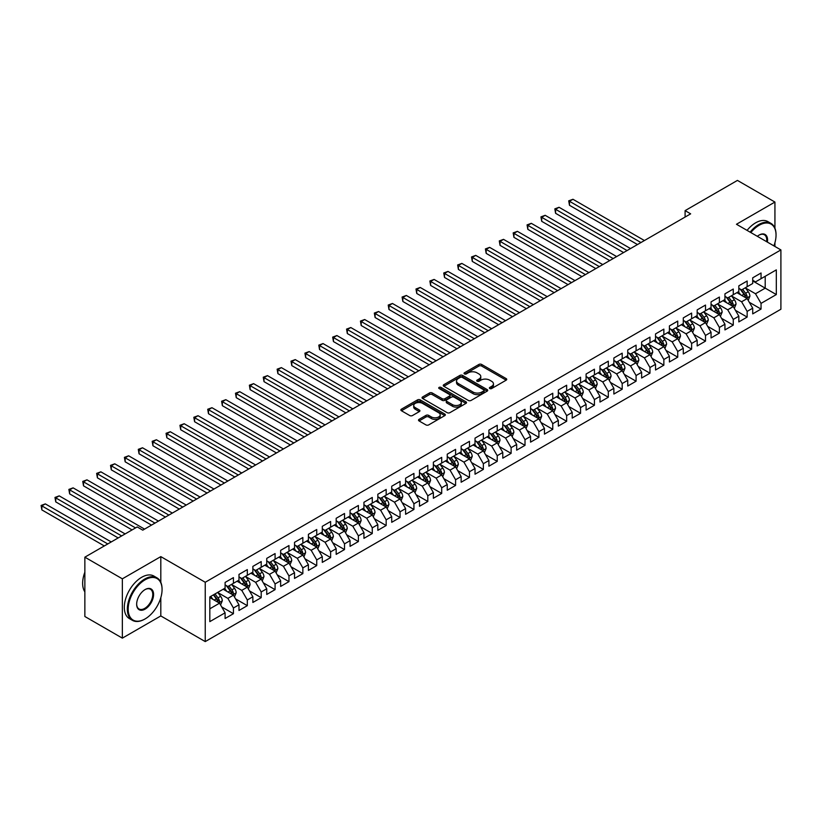 <?xml version="1.0" encoding="UTF-8"?>
<svg xmlns="http://www.w3.org/2000/svg" width="822" height="822" viewBox="0 0 822 822"><rect width="100%" height="100%" fill="white"/><g stroke="black" fill="none" stroke-linecap="round" stroke-linejoin="round"><path stroke-width="1.23" d="M489.778 388.539A1.346 0.781 0 0 0 491.69 388.539L506.167 380.175A1.932 1.11 0 0 0 506.732 379.394A1.932 1.11 0 0 0 506.167 378.603L481.641 364.444A1.932 1.11 0 0 0 478.907 364.444L464.43 372.798A1.346 0.781 0 0 0 464.029 373.352A1.346 0.781 0 0 0 464.43 373.897A1.346 0.781 0 0 0 466.341 373.897L468.211 372.818A6.165 3.565 0 0 1 476.935 372.818L478.979 374A6.165 3.565 0 0 1 480.788 376.517A6.165 3.565 0 0 1 478.979 379.034L477.099 380.113A1.346 0.781 0 0 0 476.709 380.668A1.346 0.781 0 0 0 477.099 381.223A1.346 0.781 0 0 0 479.01 381.223L480.891 380.134A6.165 3.565 0 0 1 489.604 380.134L491.648 381.316A6.165 3.565 0 0 1 493.457 383.833A6.165 3.565 0 0 1 491.648 386.35L489.778 387.439A1.346 0.781 0 0 0 489.388 387.984A1.346 0.781 0 0 0 489.778 388.539L489.778 387.439M419.076 419.364A1.932 1.11 0 0 0 418.511 420.145A1.932 1.11 0 0 0 419.076 420.936L425.96 424.912A1.932 1.11 0 0 0 428.683 424.912L444.774 415.624A1.932 1.11 0 0 0 445.339 414.833A1.932 1.11 0 0 0 444.774 414.052L420.237 399.893A1.932 1.11 0 0 0 417.514 399.893L401.434 409.171A1.932 1.11 0 0 0 400.869 409.962A1.932 1.11 0 0 0 401.434 410.743L409.746 415.542A1.932 1.11 0 0 0 412.469 415.542L419.354 411.575A1.932 1.11 0 0 0 419.919 410.784A1.932 1.11 0 0 0 419.354 410.003L415.233 407.62A5.158 2.98 0 0 1 413.723 405.513A5.158 2.98 0 0 1 416.898 402.759A5.158 2.98 0 0 1 422.518 403.407L438.671 412.736A5.158 2.98 0 0 1 440.181 414.833A5.158 2.98 0 0 1 436.996 417.586A5.158 2.98 0 0 1 431.375 416.939L428.683 415.387A1.932 1.11 0 0 0 425.96 415.387L419.076 419.364L419.076 420.936M160.814 582.336L160.814 556.617L122.355 578.822L84.861 557.172L137.212 526.953L142.761 530.159L690.655 213.843L685.096 210.638L685.096 217.049M160.814 556.617L205.243 582.264L780.9 249.919L780.9 309.236L205.243 641.592L205.243 582.264M774.93 228.187L774.93 202.058L736.471 224.262L780.9 249.919M774.93 202.058L737.437 180.408L685.096 210.638M468.345 400.437A1.932 1.11 0 0 0 471.078 400.437L487.158 391.149A1.932 1.11 0 0 0 487.723 390.368A1.932 1.11 0 0 0 487.158 389.577L462.622 375.418A1.932 1.11 0 0 0 459.899 375.418L443.818 384.706A1.932 1.11 0 0 0 443.253 385.487A1.932 1.11 0 0 0 443.818 386.278L468.345 400.437M439.657 388.827A1.346 0.781 0 0 1 441.024 389.022L441.024 387.419L465.961 401.814A1.932 1.11 0 0 1 466.526 402.605A1.932 1.11 0 0 1 465.961 403.386L449.881 412.675A1.932 1.11 0 0 1 447.158 412.675L422.621 398.506L422.621 396.934A1.932 1.11 0 0 0 422.056 397.725A1.932 1.11 0 0 0 422.621 398.506M422.621 396.934L429.505 392.967A1.932 1.11 0 0 1 432.228 392.967L442.185 398.711A1.932 1.11 0 0 0 444.908 398.711L449.47 396.07A1.932 1.11 0 0 0 450.035 395.29A1.932 1.11 0 0 0 449.47 394.498L439.112 388.518A1.346 0.781 0 0 1 438.722 387.963A1.346 0.781 0 0 1 439.554 387.244A1.346 0.781 0 0 1 441.024 387.419M752.716 280.939L765.21 288.152L765.21 276.284L776.317 269.873L761.049 278.689L761.049 272.996L752.716 277.815L752.716 283.498L747.157 286.714L747.157 281.021L738.834 285.83L738.834 291.522L733.275 294.728L733.275 289.036L724.942 293.844L724.942 299.537L719.394 302.743L719.394 297.05L711.061 301.859L711.061 307.551L705.502 310.757L705.502 305.065L697.179 309.873L697.179 315.566L691.621 318.772L691.621 313.079L683.288 317.888L683.288 323.58L677.739 326.786L677.739 321.094L669.406 325.913L669.406 331.595L663.857 334.811L663.857 329.119L655.524 333.927L655.524 339.62L649.966 342.825L649.966 337.133L641.633 341.942L641.633 347.634L636.084 350.84L636.084 345.148L627.751 349.956L627.751 355.649L622.203 358.854L622.203 353.162L613.87 357.971L613.87 363.663L608.311 366.869L608.311 361.177L599.988 365.985L599.988 371.678L594.429 374.883L594.429 369.191L586.096 374.01L586.096 379.692L580.548 382.898L580.548 377.216L572.215 382.025L572.215 387.717L566.656 390.923L566.656 385.23L558.333 390.039L558.333 395.731L552.774 398.937L552.774 393.245L544.441 398.053L544.441 403.746L538.893 406.952L538.893 401.259L530.56 406.068L530.56 411.76L525.011 414.966L525.011 409.274L516.678 414.083L516.678 419.775L511.12 422.981L511.12 417.288L502.787 422.107L502.787 427.789L497.238 430.995L497.238 425.313L488.905 430.122L488.905 435.814L483.357 439.02L483.357 433.328L475.024 438.136L475.024 443.829L469.465 447.034L469.465 441.342L461.142 446.151L461.142 451.843L455.583 455.049L455.583 449.357L447.25 454.165L447.25 459.858L441.702 463.063L441.702 457.371L433.369 462.18L433.369 467.872L427.81 471.078L427.81 465.386L419.487 470.205L419.487 475.887L413.928 479.092L413.928 473.41L405.595 478.219L405.595 483.911L400.047 487.117L400.047 481.425L391.714 486.234L391.714 491.926L386.165 495.132L386.165 489.439L377.832 494.248L377.832 499.94L372.274 503.146L372.274 497.454L363.941 502.263L363.941 507.955L358.392 511.161L358.392 505.468L350.059 510.277L350.059 515.969L344.51 519.175L344.51 513.483L336.177 518.302L336.177 523.984L330.619 527.19L330.619 521.508L322.296 526.316L322.296 532.009L316.737 535.214L316.737 529.522L308.404 534.331L308.404 540.023L302.856 543.229L302.856 537.537L294.523 542.345L294.523 548.038L288.964 551.243L288.964 545.551L280.641 550.36L280.641 556.052L275.082 559.258L275.082 553.566L266.749 558.374L266.749 564.067L261.201 567.272L261.201 561.58L252.868 566.389L252.868 572.081L247.319 575.287L247.319 569.605L238.986 574.414L238.986 580.106L233.427 583.312L233.427 577.619L225.094 582.428L225.094 588.12L209.826 596.936L209.826 621.627L225.094 612.811L219.546 603.184L209.826 597.573M776.317 269.873L776.317 294.564L761.049 303.38L755.49 293.762L745.42 287.947M749.315 302.301L761.049 309.072L761.049 303.38M761.049 309.072L752.716 313.881L752.716 308.188L747.157 311.394L741.608 301.777L731.539 295.971M735.433 310.315L747.157 317.087L747.157 311.394M747.157 317.087L738.834 321.895L738.834 316.213L733.275 319.419L727.727 309.791L717.657 303.986M721.541 318.33L733.275 325.111L733.275 319.419M733.275 325.111L724.942 329.92L724.942 324.228L719.394 327.433L713.835 317.816L703.776 312M707.66 326.344L719.394 333.126L719.394 327.433M719.394 333.126L711.061 337.934L711.061 332.242L705.502 335.448L699.954 325.831L689.884 320.015M693.778 334.369L705.502 341.14L705.502 335.448M705.502 341.14L697.179 345.949L697.179 340.257L691.621 343.462L686.072 333.845L676.003 328.029M679.886 342.384L691.621 349.155L691.621 343.462M691.621 349.155L683.288 353.963L683.288 348.271L677.739 351.477L672.18 341.86L662.121 336.044M666.005 350.398L677.739 357.169L677.739 351.477M677.739 357.169L669.406 361.978L669.406 356.286L663.857 359.491L658.299 349.874L648.229 344.069M652.123 358.413L663.857 365.184L663.857 359.491M663.857 365.184L655.524 369.992L655.524 364.31L649.966 367.516L644.417 357.889L634.348 352.083M638.232 366.427L649.966 373.209L649.966 367.516M649.966 373.209L641.633 378.017L641.633 372.325L636.084 375.531L630.525 365.913L620.466 360.098M624.35 374.442L636.084 381.223L636.084 375.531M636.084 381.223L627.751 386.032L627.751 380.339L622.203 383.545L616.644 373.928L606.574 368.112M610.469 382.466L622.203 389.238L622.203 383.545M622.203 389.238L613.87 394.046L613.87 388.354L608.311 391.56L602.762 381.942L592.693 376.127M596.577 390.481L608.311 397.252L608.311 391.56M608.311 397.252L599.988 402.061L599.988 396.368L594.429 399.574L588.881 389.957L578.811 384.141M582.695 398.495L594.429 405.267L594.429 399.574M594.429 405.267L586.096 410.075L586.096 404.383L580.548 407.589L574.989 397.971L564.919 392.166M568.814 406.51L580.548 413.281L580.548 407.589M580.548 413.281L572.215 418.09L572.215 412.408L566.656 415.613L561.107 405.986L551.038 400.18M554.932 414.524L566.656 421.306L566.656 415.613M566.656 421.306L558.333 426.115L558.333 420.422L552.774 423.628L547.226 414.011L537.156 408.195M541.04 422.539L552.774 429.32L552.774 423.628M552.774 429.32L544.441 434.129L544.441 428.437L538.893 431.642L533.334 422.025L523.275 416.209M527.159 430.564L538.893 437.335L538.893 431.642M538.893 437.335L530.56 442.144L530.56 436.451L525.011 439.657L519.453 430.04L509.383 424.224M513.277 438.578L525.011 445.349L525.011 439.657M525.011 445.349L516.678 450.158L516.678 444.466L511.12 447.671L505.571 438.054L495.502 432.238M499.386 446.593L511.12 453.364L511.12 447.671M511.12 453.364L502.787 458.173L502.787 452.48L497.238 455.686L491.679 446.069L481.62 440.263M485.504 454.607L497.238 461.378L497.238 455.686M497.238 461.378L488.905 466.187L488.905 460.505L483.357 463.711L477.798 454.083L467.728 448.278M471.623 462.622L483.357 469.403L483.357 463.711M483.357 469.403L475.024 474.212L475.024 468.519L469.465 471.725L463.916 462.108L453.847 456.292M457.731 470.636L469.465 477.418L469.465 471.725M469.465 477.418L461.142 482.226L461.142 476.534L455.583 479.74L450.035 470.122L439.965 464.307M443.849 478.661L455.583 485.432L455.583 479.74M455.583 485.432L447.25 490.241L447.25 484.548L441.702 487.754L436.143 478.137L426.073 472.321M429.968 486.675L441.702 493.447L441.702 487.754M441.702 493.447L433.369 498.255L433.369 492.563L427.81 495.769L422.261 486.151L412.192 480.336M416.086 494.69L427.81 501.461L427.81 495.769M427.81 501.461L419.487 506.27L419.487 500.577L413.928 503.783L408.38 494.166L398.31 488.36M402.194 502.704L413.928 509.476L413.928 503.783M413.928 509.476L405.595 514.284L405.595 508.602L400.047 511.808L394.488 502.18L384.429 496.375M388.313 510.719L400.047 517.5L400.047 511.808M400.047 517.5L391.714 522.309L391.714 516.617L386.165 519.823L380.607 510.205L370.537 504.389M374.431 518.733L386.165 525.515L386.165 519.823M386.165 525.515L377.832 530.324L377.832 524.631L372.274 527.837L366.725 518.22L356.656 512.404M360.539 526.758L372.274 533.529L372.274 527.837M372.274 533.529L363.941 538.338L363.941 532.646L358.392 535.852L352.833 526.234L342.774 520.418M346.658 534.773L358.392 541.544L358.392 535.852M358.392 541.544L350.059 546.353L350.059 540.66L344.51 543.866L338.952 534.249L328.882 528.433M332.776 542.787L344.51 549.558L344.51 543.866M344.51 549.558L336.177 554.367L336.177 548.675L330.619 551.881L325.07 542.263L315.001 536.458M318.885 550.802L330.619 557.573L330.619 551.881M330.619 557.573L322.296 562.382L322.296 556.699L316.737 559.905L311.178 550.278L301.119 544.472M305.003 558.816L316.737 565.598L316.737 559.905M316.737 565.598L308.404 570.406L308.404 564.714L302.856 567.92L297.297 558.302L287.227 552.487M291.122 566.831L302.856 573.612L302.856 567.92M302.856 573.612L294.523 578.421L294.523 572.729L288.964 575.934L283.415 566.317L273.346 560.501M277.24 574.855L288.964 581.627L288.964 575.934M288.964 581.627L280.641 586.435L280.641 580.743L275.082 583.949L269.534 574.331L259.464 568.516M263.348 582.87L275.082 589.641L275.082 583.949M275.082 589.641L266.749 594.45L266.749 588.758L261.201 591.963L255.642 582.346L245.583 576.53M249.467 590.884L261.201 597.656L261.201 591.963M261.201 597.656L252.868 602.464L252.868 596.772L247.319 599.978L241.76 590.36L231.691 584.555M235.585 598.899L247.319 605.67L247.319 599.978M247.319 605.67L238.986 610.479L238.986 604.797L233.427 608.003L227.879 598.375L217.809 592.57M221.693 606.913L233.427 613.695L233.427 608.003M233.427 613.695L225.094 618.504L225.094 612.811M225.094 584.915L227.879 586.518L233.427 583.312M209.826 608.804L219.546 603.184M238.986 576.9L241.76 578.503L247.319 575.287M227.879 598.375L233.427 595.169L223.152 589.24M238.986 604.797L233.427 595.169M252.868 568.875L255.642 570.478L261.201 567.272M241.76 590.36L247.319 587.155L237.044 581.226M252.868 596.772L247.319 587.155M266.749 560.861L269.534 562.464L275.082 559.258M255.642 582.346L261.201 579.14L250.926 573.211M266.749 588.758L261.201 579.14M280.641 552.846L283.415 554.449L288.964 551.243M269.534 574.331L275.082 571.126L264.807 565.187M280.641 580.743L275.082 571.126M294.523 544.832L297.297 546.435L302.856 543.229M283.415 566.317L288.964 563.111L278.689 557.172M294.523 572.729L288.964 563.111M308.404 536.817L311.178 538.42L316.737 535.214M297.297 558.302L302.856 555.086L292.581 549.158M308.404 564.714L302.856 555.086M322.296 528.803L325.07 530.406L330.619 527.19M311.178 550.278L316.737 547.072L306.462 541.143M322.296 556.699L316.737 547.072M336.177 520.778L338.952 522.381L344.51 519.175M325.07 542.263L330.619 539.057L320.344 533.129M336.177 548.675L330.619 539.057M350.059 512.764L352.833 514.367L358.392 511.161M338.952 534.249L344.51 531.043L334.235 525.114M350.059 540.66L344.51 531.043M363.941 504.749L366.725 506.352L372.274 503.146M352.833 526.234L358.392 523.028L348.117 517.089M363.941 532.646L358.392 523.028M377.832 496.735L380.607 498.338L386.165 495.132M366.725 518.22L372.274 515.014L361.999 509.075M377.832 524.631L372.274 515.014M391.714 488.72L394.488 490.323L400.047 487.117M380.607 510.205L386.165 506.989L375.89 501.06M391.714 516.617L386.165 506.989M405.595 480.706L408.38 482.309L413.928 479.092M394.488 502.18L400.047 498.975L389.772 493.046M405.595 508.602L400.047 498.975M419.487 472.681L422.261 474.284L427.81 471.078M408.38 494.166L413.928 490.96L403.653 485.031M419.487 500.577L413.928 490.96M433.369 464.666L436.143 466.269L441.702 463.063M422.261 486.151L427.81 482.946L417.535 477.017M433.369 492.563L427.81 482.946M447.25 456.652L450.035 458.255L455.583 455.049M436.143 478.137L441.702 474.931L431.427 468.992M447.25 484.548L441.702 474.931M461.142 448.637L463.916 450.24L469.465 447.034M450.035 470.122L455.583 466.917L445.308 460.978M461.142 476.534L455.583 466.917M475.024 440.623L477.798 442.226L483.357 439.02M463.916 462.108L469.465 458.902L459.19 452.963M475.024 468.519L469.465 458.902M488.905 432.608L491.679 434.211L497.238 430.995M477.798 454.083L483.357 450.877L473.082 444.949M488.905 460.505L483.357 450.877M502.787 424.584L505.571 426.186L511.12 422.981M491.679 446.069L497.238 442.863L486.963 436.934M502.787 452.48L497.238 442.863M516.678 416.569L519.453 418.172L525.011 414.966M505.571 438.054L511.12 434.848L500.845 428.92M516.678 444.466L511.12 434.848M530.56 408.555L533.334 410.157L538.893 406.952M519.453 430.04L525.011 426.834L514.736 420.905M530.56 436.451L525.011 426.834M544.441 400.54L547.226 402.143L552.774 398.937M533.334 422.025L538.893 418.819L528.618 412.88M544.441 428.437L538.893 418.819M558.333 392.526L561.107 394.128L566.656 390.923M547.226 414.011L552.774 410.805L542.499 404.866M558.333 420.422L552.774 410.805M572.215 384.511L574.989 386.114L580.548 382.898M561.107 405.986L566.656 402.78L556.381 396.851M572.215 412.408L566.656 402.78M586.096 376.486L588.881 378.089L594.429 374.883M574.989 397.971L580.548 394.766L570.273 388.837M586.096 404.383L580.548 394.766M599.988 368.472L602.762 370.075L608.311 366.869M588.881 389.957L594.429 386.751L584.154 380.822M599.988 396.368L594.429 386.751M613.87 360.457L616.644 362.06L622.203 358.854M602.762 381.942L608.311 378.737L598.036 372.808M613.87 388.354L608.311 378.737M627.751 352.443L630.525 354.046L636.084 350.84M616.644 373.928L622.203 370.722L611.928 364.783M627.751 380.339L622.203 370.722M641.633 344.428L644.417 346.031L649.966 342.825M630.525 365.913L636.084 362.708L625.809 356.769M641.633 372.325L636.084 362.708M655.524 336.414L658.299 338.017L663.857 334.811M644.417 357.889L649.966 354.683L639.691 348.754M655.524 364.31L649.966 354.683M669.406 328.389L672.18 329.992L677.739 326.786M658.299 349.874L663.857 346.668L653.582 340.74M669.406 356.286L663.857 346.668M683.288 320.375L686.072 321.977L691.621 318.772M672.18 341.86L677.739 338.654L667.464 332.725M683.288 348.271L677.739 338.654M697.179 312.36L699.954 313.963L705.502 310.757M686.072 333.845L691.621 330.639L681.346 324.711M697.179 340.257L691.621 330.639M711.061 304.346L713.835 305.948L719.394 302.743M699.954 325.831L705.502 322.625L695.227 316.686M711.061 332.242L705.502 322.625M724.942 296.331L727.727 297.934L733.275 294.728M713.835 317.816L719.394 314.61L709.119 308.671M724.942 324.228L719.394 314.61M738.834 288.317L741.608 289.919L747.157 286.714M727.727 309.791L733.275 306.585L723 300.657M738.834 316.213L733.275 306.585M752.716 280.292L755.49 281.895L761.049 278.689M741.608 301.777L747.157 298.571L736.882 292.642M752.716 308.188L747.157 298.571M84.861 557.172L84.861 616.5L122.355 638.139L160.814 615.935L205.243 641.592M122.355 578.822L122.355 638.139M774.93 246.466L774.93 242.696M755.49 293.762L765.21 288.152L776.317 294.564M160.814 615.935L160.814 597.656M490.313 388.724L491.648 387.953A6.165 3.565 0 0 0 493.457 385.436L493.457 383.833M480.788 376.517L480.788 378.12A6.165 3.565 0 0 1 478.979 380.637L477.644 381.408M506.167 378.603L506.167 380.175L481.641 366.047A1.932 1.11 0 0 0 478.907 366.047L464.964 374.092M487.158 389.577L487.158 391.149L462.622 377.021A1.932 1.11 0 0 0 459.899 377.021L443.839 386.289L443.818 384.706M483.747 390.923A1.346 0.781 0 0 0 484.148 390.368A1.346 0.781 0 0 0 483.747 389.813L462.211 377.38A1.346 0.781 0 0 0 460.31 377.38L458.327 378.521A6.165 3.565 0 0 0 456.529 381.038A6.165 3.565 0 0 0 458.327 383.555L473.051 392.063A6.165 3.565 0 0 0 481.774 392.063L483.747 390.923L483.747 392.526A1.346 0.781 0 0 0 484.148 391.971L484.148 390.368M456.529 381.038L456.529 382.641A6.165 3.565 0 0 0 458.327 385.169L458.327 383.555M483.747 392.526L481.774 393.666A6.165 3.565 0 0 1 473.051 393.666L458.327 385.169M422.652 398.526L429.505 394.57L429.505 392.967M450.035 395.29L450.035 396.892A1.932 1.11 0 0 1 449.47 397.673L444.908 400.314A1.932 1.11 0 0 1 442.185 400.314L432.228 394.57A1.932 1.11 0 0 0 429.505 394.57M441.024 389.022L465.94 403.407M452.501 404.671A5.158 2.98 0 0 0 458.121 405.318A5.158 2.98 0 0 0 461.306 402.564A5.158 2.98 0 0 0 459.796 400.458L454.104 397.17A1.932 1.11 0 0 0 451.381 397.17L446.819 399.811A1.932 1.11 0 0 0 446.254 400.591A1.932 1.11 0 0 0 446.819 401.383L452.501 404.671L452.501 406.274A5.158 2.98 0 0 0 458.121 406.921A5.158 2.98 0 0 0 461.306 404.167L461.306 402.564M446.254 400.591L446.254 402.194A1.932 1.11 0 0 0 446.819 402.986L446.819 401.383M452.501 406.274L446.819 402.986M440.181 414.833L440.181 416.446A5.158 2.98 0 0 1 436.996 419.189A5.158 2.98 0 0 1 431.375 418.542L428.683 416.99A1.932 1.11 0 0 0 425.96 416.99L419.107 420.946M413.723 405.513L413.723 407.116A5.158 2.98 0 0 0 415.233 409.222L415.233 407.62M419.323 411.586L415.233 409.222M444.774 414.052L444.774 415.624L420.237 401.496A1.932 1.11 0 0 0 417.514 401.496L401.455 410.764L401.434 409.171M748.184 300.349L749.911 296.156A5.199 3 -120 0 0 748.246 291.718L745.297 287.782M740.601 294.779L738.362 291.789M644.417 240.538L572.955 199.273L569.482 201.277L569.482 205.284L637.471 244.545M740.057 289.025L743.941 294.204A5.199 3 60 0 1 745.431 297.338C746.212 298.386 746.766 298.057 747.095 296.372A5.199 3 -120 0 0 745.605 293.248L742.656 289.303M740.982 289.55L744.619 294.42A2.651 1.531 60 0 1 745.102 295.221L747.095 296.372M569.482 205.284L568.711 200.835L640.944 242.541M568.711 200.835L572.955 199.273M734.303 308.373L736.029 304.171A5.199 3 -120 0 0 734.365 299.732L731.416 295.797M726.71 302.804L724.47 299.804M630.525 248.552L559.063 207.288L555.59 209.291L555.59 213.309L623.59 252.56M726.175 297.04L730.059 302.219A5.199 3 60 0 1 731.549 305.352C732.33 306.401 732.885 306.082 733.214 304.387A5.199 3 -120 0 0 731.724 301.263L728.775 297.328M727.09 297.564L730.737 302.434A2.651 1.531 60 0 1 731.22 303.236L733.214 304.387M555.59 213.309L554.829 208.86L627.063 250.556M554.829 208.86L559.063 207.288M720.421 316.388L722.137 312.185A5.199 3 -120 0 0 720.483 307.757L717.534 303.811M712.828 310.819L710.588 307.829M616.644 256.567L545.181 215.313L541.708 217.316L541.708 221.324L609.698 260.574M712.294 305.054L716.178 310.233A5.199 3 60 0 1 717.668 313.367C718.449 314.415 719.003 314.096 719.332 312.401A5.199 3 -120 0 0 717.842 309.278L714.893 305.342M713.208 305.589L716.856 310.449A2.651 1.531 60 0 1 717.329 311.25L719.332 312.401M541.708 221.324L540.948 216.874L613.171 258.57M540.948 216.874L545.181 215.313M773.892 245.87A23.951 13.83 120 0 0 776.04 235.082A23.951 13.83 120 0 0 759.096 225.3A23.951 13.83 120 0 0 750.835 232.554M750.116 232.143A24.547 14.169 -60 0 1 758.685 224.581A24.547 14.169 -60 0 1 770.954 223.368A24.547 14.169 -60 0 1 776.04 234.599A24.547 14.169 -60 0 1 776.04 234.845M757.339 236.315A11.981 6.915 -60 0 1 759.096 235.082L759.096 235.082A11.981 6.915 -60 0 1 767.388 242.11M766.618 241.668A11.385 6.576 120 0 0 764.378 234.763A11.385 6.576 120 0 0 758.891 235.205M747.064 230.376A24.547 14.169 -60 0 1 755.634 222.824A24.547 14.169 -60 0 1 767.902 221.601L770.954 223.368M144.703 619.141L145.124 618.904A23.951 13.83 120 0 0 162.068 589.559A23.951 13.83 120 0 0 145.124 579.777A23.951 13.83 120 0 0 128.181 609.123A23.951 13.83 120 0 0 145.124 618.904L144.703 619.141A24.547 14.169 -60 0 1 132.434 620.353A24.547 14.169 -60 0 1 128.674 600.687A24.547 14.169 -60 0 1 144.703 579.058A24.547 14.169 -60 0 1 156.981 577.845A24.547 14.169 -60 0 1 162.068 589.076A24.547 14.169 -60 0 1 162.057 589.323M145.124 589.559L145.124 589.559A11.981 6.915 -60 0 1 153.591 594.45A11.981 6.915 -60 0 1 145.124 609.123A11.981 6.915 -60 0 1 136.657 604.232A11.981 6.915 -60 0 1 145.124 589.559L145.124 589.559M136.657 603.985A11.385 6.576 120 0 0 139.01 608.968A11.385 6.576 120 0 0 144.703 608.403A11.385 6.576 120 0 0 152.152 598.365A11.385 6.576 120 0 0 150.405 589.24A11.385 6.576 120 0 0 144.908 589.682M84.861 591.84A24.547 14.169 -60 0 1 84.861 572.215M132.434 620.353L129.383 618.596A24.547 14.169 -60 0 1 125.622 598.93A24.547 14.169 -60 0 1 141.651 577.301A24.547 14.169 -60 0 1 153.93 576.078L156.981 577.845M706.53 324.402L708.256 320.2A5.199 3 -120 0 0 706.591 315.771L703.642 311.836M698.947 318.833L696.707 315.843M602.762 264.581L531.3 223.327L527.827 225.331L527.827 229.338L595.816 268.589M698.412 313.069L702.286 318.258A5.199 3 60 0 1 703.776 321.381C704.557 322.43 705.122 322.111 705.451 320.426A5.199 3 -120 0 0 703.961 317.292L701.012 313.357M699.327 313.603L702.964 318.463A2.651 1.531 60 0 1 703.447 319.265L705.451 320.426M527.827 229.338L527.066 224.889L599.289 266.585M527.066 224.889L531.3 223.327M692.648 332.417L694.374 328.214A5.199 3 -120 0 0 692.71 323.786L689.761 319.85M685.065 326.848L682.815 323.858M588.871 272.596L517.408 231.342L513.945 233.345L513.945 237.353L581.935 276.613M684.521 321.083L688.404 326.272A5.199 3 60 0 1 689.894 329.396C690.675 330.444 691.23 330.125 691.559 328.44A5.199 3 -120 0 0 690.069 325.307L687.12 321.371M685.435 321.618L689.083 326.478A2.651 1.531 60 0 1 689.566 327.29L691.559 328.44M513.945 237.353L513.175 232.903L585.408 274.599M513.175 232.903L517.408 231.342M678.767 340.431L680.482 336.229A5.199 3 -120 0 0 678.828 331.8L675.879 327.865M671.173 334.862L668.933 331.872M574.989 280.621L503.526 239.356L500.053 241.36L500.053 245.367L568.053 284.628M670.639 329.108L674.523 334.287A5.199 3 60 0 1 676.013 337.421C676.794 338.459 677.349 338.14 677.677 336.455A5.199 3 -120 0 0 676.187 333.321L673.239 329.386M671.553 329.632L675.201 334.492A2.651 1.531 60 0 1 675.674 335.304L677.677 336.455M500.053 245.367L499.293 240.918L571.516 282.624M499.293 240.918L503.526 239.356M664.885 348.446L666.601 344.254A5.199 3 -120 0 0 664.936 339.815L661.987 335.879M657.292 342.877L655.052 339.887M561.107 288.635L489.645 247.371L486.172 249.374L486.172 253.382L554.162 292.642M656.757 337.123L660.641 342.301A5.199 3 60 0 1 662.121 345.435C662.912 346.483 663.467 346.154 663.796 344.469A5.199 3 -120 0 0 662.306 341.346L659.357 337.4M657.672 337.647L661.309 342.517A2.651 1.531 60 0 1 661.792 343.319L663.796 344.469M486.172 253.382L485.412 248.932L557.635 290.639M485.412 248.932L489.645 247.371M650.993 356.471L652.719 352.268A5.199 3 -120 0 0 651.055 347.829L648.106 343.894M643.41 350.902L641.16 347.901M547.226 296.65L475.753 255.385L472.29 257.389L472.29 261.406L540.28 300.657M642.866 345.137L646.75 350.316A5.199 3 60 0 1 648.239 353.45C649.02 354.498 649.575 354.179 649.904 352.484A5.199 3 -120 0 0 648.414 349.36L645.465 345.425M643.78 345.661L647.428 350.532A2.651 1.531 60 0 1 647.911 351.333L649.904 352.484M472.29 261.406L471.52 256.957L543.753 298.653M471.52 256.957L475.753 255.385M637.112 364.485L638.828 360.283A5.199 3 -120 0 0 637.173 355.854L634.224 351.908M629.518 358.916L627.278 355.926M533.334 304.664L461.872 263.41L458.399 265.414L458.399 269.421L526.399 308.671M628.984 353.152L632.868 358.33A5.199 3 60 0 1 634.358 361.464C635.139 362.512 635.694 362.194 636.023 360.498A5.199 3 -120 0 0 634.533 357.375L631.584 353.439M629.899 353.686L633.546 358.546A2.651 1.531 60 0 1 634.029 359.348L636.023 360.498M458.399 269.421L457.638 264.972L529.861 306.668M457.638 264.972L461.872 263.41M623.23 372.5L624.946 368.297A5.199 3 -120 0 0 623.292 363.869L620.333 359.933M615.637 366.931L613.397 363.941M519.453 312.679L447.99 271.424L444.517 273.428L444.517 277.435L512.507 316.686M615.103 361.166L618.987 366.355A5.199 3 60 0 1 620.476 369.479C621.257 370.527 621.812 370.208 622.141 368.523A5.199 3 -120 0 0 620.651 365.389L617.702 361.454M616.017 361.701L619.654 366.561A2.651 1.531 60 0 1 620.137 367.362L622.141 368.523M444.517 277.435L443.757 272.986L515.98 314.682M443.757 272.986L447.99 271.424M609.338 380.514L611.065 376.312A5.199 3 -120 0 0 609.4 371.883L606.451 367.948M601.755 374.945L599.515 371.955M505.571 320.693L434.108 279.439L430.636 281.443L430.636 285.45L498.625 324.711M601.211 369.181L605.095 374.37A5.199 3 60 0 1 606.585 377.493C607.366 378.541 607.92 378.223 608.249 376.538A5.199 3 -120 0 0 606.759 373.404L603.81 369.468M602.136 369.715L605.773 374.575A2.651 1.531 60 0 1 606.256 375.387L608.249 376.538M430.636 285.45L429.865 281.001L502.098 322.697M429.865 281.001L434.108 279.439M595.457 388.529L597.183 384.326A5.199 3 -120 0 0 595.518 379.898L592.57 375.962M587.864 382.96L585.624 379.97M491.679 328.718L420.217 287.453L416.744 289.457L416.744 293.464L484.744 332.725M587.329 377.206L591.213 382.384A5.199 3 60 0 1 592.703 385.518C593.484 386.556 594.039 386.237 594.368 384.552A5.199 3 -120 0 0 592.878 381.418L589.929 377.483M588.244 377.73L591.891 382.59A2.651 1.531 60 0 1 592.374 383.401L594.368 384.552M416.744 293.464L415.983 289.015L488.217 330.721M415.983 289.015L420.217 287.453M581.575 396.543L583.291 392.351A5.199 3 -120 0 0 581.637 387.912L578.688 383.977M573.982 390.974L571.742 387.984M477.798 336.732L406.335 295.468L402.862 297.472L402.862 301.479L470.852 340.74M573.448 385.22L577.332 390.399A5.199 3 60 0 1 578.822 393.533C579.602 394.581 580.157 394.252 580.486 392.567A5.199 3 -120 0 0 578.996 389.443L576.047 385.497M574.362 385.744L578.01 390.614A2.651 1.531 60 0 1 578.483 391.416L580.486 392.567M402.862 301.479L402.102 297.03L474.325 338.736M402.102 297.03L406.335 295.468M567.683 404.568L569.41 400.365A5.199 3 -120 0 0 567.745 395.927L564.796 391.991M560.101 398.999L557.861 395.999M463.916 344.747L392.454 303.482L388.981 305.486L388.981 309.504L456.97 348.754M559.566 393.235L563.44 398.413A5.199 3 60 0 1 564.93 401.547C565.711 402.595 566.276 402.277 566.605 400.581A5.199 3 -120 0 0 565.115 397.458L562.166 393.522M560.481 393.759L564.118 398.629A2.651 1.531 60 0 1 564.601 399.43L566.605 400.581M388.981 309.504L388.22 305.054L460.443 346.75M388.22 305.054L392.454 303.482M553.802 412.582L555.528 408.38A5.199 3 -120 0 0 553.864 403.951L550.915 400.006M546.219 407.013L543.969 404.023M450.024 352.761L378.562 311.507L375.099 313.511L375.099 317.518L443.089 356.769M545.674 401.249L549.558 406.428A5.199 3 60 0 1 551.048 409.562C551.829 410.61 552.384 410.291 552.713 408.596A5.199 3 -120 0 0 551.223 405.472L548.274 401.537M546.589 401.783L550.237 406.643A2.651 1.531 60 0 1 550.719 407.445L552.713 408.596M375.099 317.518L374.329 313.069L446.562 354.765M374.329 313.069L378.562 311.507M539.92 420.597L541.636 416.394A5.199 3 -120 0 0 539.982 411.966L537.033 408.031M532.327 415.028L530.087 412.038M436.143 360.776L364.68 319.522L361.207 321.525L361.207 325.533L429.197 364.783M531.793 409.264L535.677 414.452A5.199 3 60 0 1 537.167 417.576C537.948 418.624 538.502 418.306 538.831 416.62A5.199 3 -120 0 0 537.341 413.487L534.392 409.551M532.707 409.798L536.355 414.658A2.651 1.531 60 0 1 536.828 415.459L538.831 416.62M361.207 325.533L360.447 321.083L432.67 362.779M360.447 321.083L364.68 319.522M526.039 428.611L527.755 424.409A5.199 3 -120 0 0 526.09 419.98L523.141 416.045M518.446 423.042L516.206 420.052M422.261 368.79L350.799 327.536L347.326 329.54L347.326 333.547L415.316 372.798M517.911 417.278L521.795 422.467A5.199 3 60 0 1 523.275 425.591C524.066 426.639 524.621 426.32 524.95 424.635A5.199 3 -120 0 0 523.46 421.501L520.511 417.566M518.826 417.812L522.463 422.672A2.651 1.531 60 0 1 522.946 423.484L524.95 424.635M347.326 333.547L346.565 329.098L418.788 370.794M346.565 329.098L350.799 327.536M512.147 436.626L513.873 432.423A5.199 3 -120 0 0 512.209 427.995L509.26 424.06M504.564 431.057L502.314 428.067M408.38 376.815L336.907 335.551L333.444 337.554L333.444 341.562L401.434 380.822M504.02 425.303L507.904 430.481A5.199 3 60 0 1 509.393 433.615C510.174 434.653 510.729 434.335 511.058 432.649A5.199 3 -120 0 0 509.568 429.516L506.619 425.58M504.934 425.827L508.582 430.687A2.651 1.531 60 0 1 509.065 431.499L511.058 432.649M333.444 341.562L332.674 337.112L404.907 378.819M332.674 337.112L336.907 335.551M498.266 444.64L499.982 440.448A5.199 3 -120 0 0 498.327 436.009L495.378 432.074M490.672 439.071L488.432 436.081M394.488 384.83L323.025 343.565L319.553 345.569L319.553 349.576L387.552 388.837M490.138 433.317L494.022 438.496A5.199 3 60 0 1 495.512 441.63C496.293 442.678 496.848 442.349 497.176 440.664A5.199 3 -120 0 0 495.687 437.54L492.738 433.595M491.053 433.841L494.7 438.712A2.651 1.531 60 0 1 495.183 439.513L497.176 440.664M319.553 349.576L318.792 345.127L391.015 386.833M318.792 345.127L323.025 343.565M484.384 452.665L486.1 448.463A5.199 3 -120 0 0 484.446 444.024L481.487 440.089M476.791 447.096L474.551 444.096M380.607 392.844L309.144 351.58L305.671 353.583L305.671 357.601L373.661 396.851M476.257 441.332L480.14 446.51A5.199 3 60 0 1 481.63 449.644C482.411 450.692 482.966 450.374 483.295 448.678A5.199 3 -120 0 0 481.805 445.555L478.856 441.609M477.171 441.856L480.808 446.726A2.651 1.531 60 0 1 481.291 447.528L483.295 448.678M305.671 357.601L304.911 353.152L377.134 394.848M304.911 353.152L309.144 351.58M470.492 460.68L472.218 456.477A5.199 3 -120 0 0 470.554 452.049L467.605 448.103M462.909 455.111L460.669 452.121M366.725 400.859L295.262 359.604L291.789 361.608L291.789 365.615L359.779 404.866M462.365 449.346L466.249 454.525A5.199 3 60 0 1 467.739 457.659C468.519 458.707 469.074 458.388 469.403 456.693A5.199 3 -120 0 0 467.913 453.569L464.964 449.634M463.289 449.881L466.927 454.741A2.651 1.531 60 0 1 467.41 455.542L469.403 456.693M291.789 365.615L291.019 361.166L363.252 402.862M291.019 361.166L295.262 359.604M456.611 468.694L458.337 464.492A5.199 3 -120 0 0 456.672 460.063L453.723 456.128M449.018 463.125L446.778 460.135M352.833 408.873L281.371 367.619L277.898 369.623L277.898 373.63L345.898 412.88M448.483 457.361L452.367 462.55A5.199 3 60 0 1 453.857 465.673C454.638 466.721 455.193 466.403 455.522 464.718A5.199 3 -120 0 0 454.032 461.584L451.083 457.649M449.398 457.895L453.045 462.755A2.651 1.531 60 0 1 453.528 463.557L455.522 464.718M277.898 373.63L277.137 369.181L349.371 410.877M277.137 369.181L281.371 367.619M442.729 476.709L444.445 472.506A5.199 3 -120 0 0 442.791 468.078L439.842 464.142M435.136 471.14L432.896 468.15M338.952 416.888L267.489 375.633L264.016 377.637L264.016 381.644L332.006 420.895M434.602 465.375L438.486 470.564A5.199 3 60 0 1 439.976 473.688C440.756 474.736 441.311 474.417 441.64 472.732A5.199 3 -120 0 0 440.15 469.598L437.201 465.663M435.516 465.91L439.164 470.77A2.651 1.531 60 0 1 439.636 471.581L441.64 472.732M264.016 381.644L263.256 377.195L335.479 418.891M263.256 377.195L267.489 375.633M428.837 484.723L430.564 480.521A5.199 3 -120 0 0 428.899 476.092L425.95 472.157M421.254 479.154L419.015 476.164M325.07 424.912L253.608 383.648L250.135 385.652L250.135 389.659L318.124 428.92M420.72 473.4L424.594 478.579A5.199 3 60 0 1 426.084 481.713C426.865 482.75 427.43 482.432 427.759 480.747A5.199 3 -120 0 0 426.269 477.613L423.32 473.678M421.635 473.924L425.272 478.784A2.651 1.531 60 0 1 425.755 479.596L427.759 480.747M250.135 389.659L249.374 385.21L321.597 426.916M249.374 385.21L253.608 383.648M414.956 492.738L416.682 488.545A5.199 3 -120 0 0 415.018 484.107L412.069 480.171M407.373 487.169L405.123 484.179M311.178 432.927L239.716 391.662L236.253 393.666L236.253 397.673L304.243 436.934M406.828 481.415L410.712 486.593A5.199 3 60 0 1 412.202 489.727C412.983 490.775 413.538 490.446 413.867 488.761A5.199 3 -120 0 0 412.377 485.638L409.428 481.692M407.743 481.939L411.39 486.799A2.651 1.531 60 0 1 411.873 487.61L413.867 488.761M236.253 397.673L235.482 393.224L307.716 434.93M235.482 393.224L239.716 391.662M401.074 500.762L402.79 496.56A5.199 3 -120 0 0 401.136 492.121L398.187 488.186M393.481 495.193L391.241 492.193M297.297 440.941L225.834 399.677L222.361 401.681L222.361 405.698L290.351 444.949M392.947 489.429L396.831 494.608A5.199 3 60 0 1 398.321 497.742C399.102 498.79 399.656 498.471 399.985 496.776A5.199 3 -120 0 0 398.495 493.652L395.546 489.707M393.861 489.953L397.509 494.823A2.651 1.531 60 0 1 397.982 495.625L399.985 496.776M222.361 405.698L221.601 401.249L293.824 442.945M221.601 401.249L225.834 399.677M387.193 508.777L388.909 504.574A5.199 3 -120 0 0 387.244 500.146L384.295 496.2M379.6 503.208L377.36 500.218M283.415 448.956L211.953 407.702L208.48 409.705L208.48 413.713L276.469 452.963M379.065 497.444L382.949 502.622A5.199 3 60 0 1 384.429 505.756C385.22 506.804 385.775 506.486 386.104 504.79A5.199 3 -120 0 0 384.614 501.667L381.665 497.731M379.98 497.978L383.617 502.838A2.651 1.531 60 0 1 384.1 503.639L386.104 504.79M208.48 413.713L207.719 409.264L279.942 450.959M207.719 409.264L211.953 407.702M373.301 516.791L375.027 512.589A5.199 3 -120 0 0 373.363 508.16L370.414 504.225M365.718 511.222L363.468 508.232M269.534 456.97L198.061 415.716L194.598 417.72L194.598 421.727L262.588 460.978M365.173 505.458L369.057 510.647A5.199 3 60 0 1 370.547 513.771C371.328 514.819 371.883 514.5 372.212 512.815A5.199 3 -120 0 0 370.722 509.681L367.773 505.746M366.088 505.992L369.736 510.852A2.651 1.531 60 0 1 370.219 511.654L372.212 512.815M194.598 421.727L193.828 417.278L266.061 458.974M193.828 417.278L198.061 415.716M359.42 524.806L361.135 520.603A5.199 3 -120 0 0 359.481 516.175L356.532 512.24M351.826 519.237L349.586 516.247M255.642 464.985L184.179 423.731L180.706 425.734L180.706 429.742L248.706 468.992M351.292 513.473L355.176 518.661A5.199 3 60 0 1 356.666 521.785C357.447 522.833 358.002 522.515 358.33 520.829A5.199 3 -120 0 0 356.84 517.696L353.892 513.76M352.206 514.007L355.854 518.867A2.651 1.531 60 0 1 356.337 519.679L358.33 520.829M180.706 429.742L179.946 425.293L252.169 466.988M179.946 425.293L184.179 423.731M345.538 532.82L347.254 528.618A5.199 3 -120 0 0 345.6 524.189L342.64 520.254M337.945 527.251L335.705 524.261M241.76 473.01L170.298 431.745L166.825 433.749L166.825 437.756L234.815 477.017M337.41 521.497L341.294 526.676A5.199 3 60 0 1 342.784 529.81C343.565 530.848 344.12 530.529 344.449 528.844A5.199 3 -120 0 0 342.959 525.71L340.01 521.775M338.325 522.021L341.962 526.881A2.651 1.531 60 0 1 342.445 527.693L344.449 528.844M166.825 437.756L166.065 433.307L238.288 475.013M166.065 433.307L170.298 431.745M331.646 540.835L333.372 536.643A5.199 3 -120 0 0 331.708 532.204L328.759 528.269M324.063 535.266L321.813 532.276M227.879 481.024L156.416 439.76L152.943 441.763L152.943 445.771L220.933 485.031M323.519 529.512L327.403 534.69A5.199 3 60 0 1 328.892 537.824C329.673 538.872 330.228 538.544 330.557 536.858A5.199 3 -120 0 0 329.067 533.735L326.118 529.789M324.443 530.036L328.081 534.896A2.651 1.531 60 0 1 328.564 535.708L330.557 536.858M152.943 445.771L152.173 441.322L224.406 483.028M152.173 441.322L156.416 439.76M317.765 548.86L319.491 544.657A5.199 3 -120 0 0 317.826 540.218L314.877 536.283M310.171 543.291L307.931 540.29M213.987 489.039L142.525 447.774L139.052 449.778L139.052 453.795L207.052 493.046M309.637 537.526L313.521 542.705A5.199 3 60 0 1 315.011 545.839C315.792 546.887 316.347 546.568 316.675 544.873A5.199 3 -120 0 0 315.186 541.749L312.237 537.804M310.552 538.05L314.199 542.921A2.651 1.531 60 0 1 314.682 543.722L316.675 544.873M139.052 453.795L138.291 449.346L210.524 491.042M138.291 449.346L142.525 447.774M303.883 556.874L305.599 552.672A5.199 3 -120 0 0 303.945 548.243L300.996 544.298M296.29 551.305L294.05 548.315M200.106 497.053L128.643 455.799L125.17 457.803L125.17 461.81L193.16 501.06M295.756 545.541L299.64 550.719A5.199 3 60 0 1 301.129 553.853C301.91 554.901 302.465 554.583 302.794 552.887A5.199 3 -120 0 0 301.304 549.764L298.355 545.829M296.67 546.075L300.318 550.935A2.651 1.531 60 0 1 300.79 551.737L302.794 552.887M125.17 461.81L124.41 457.361L196.633 499.057M124.41 457.361L128.643 455.799M289.991 564.889L291.718 560.686A5.199 3 -120 0 0 290.053 556.258L287.104 552.322M282.408 559.32L280.168 556.33M186.224 505.068L114.761 463.814L111.289 465.817L111.289 469.824L179.278 509.075M281.874 553.555L285.748 558.744A5.199 3 60 0 1 287.238 561.868C288.019 562.916 288.584 562.597 288.912 560.912A5.199 3 -120 0 0 287.423 557.778L284.474 553.843M282.789 554.09L286.426 558.95A2.651 1.531 60 0 1 286.909 559.751L288.912 560.912M111.289 469.824L110.528 465.375L182.751 507.071M110.528 465.375L114.761 463.814M276.11 572.903L277.836 568.701A5.199 3 -120 0 0 276.171 564.272L273.223 560.337M268.527 567.334L266.277 564.344M172.332 513.082L100.87 471.828L97.407 473.832L97.407 477.839L165.397 517.089M267.982 561.57L271.866 566.759A5.199 3 60 0 1 273.356 569.882C274.137 570.93 274.692 570.612 275.021 568.927A5.199 3 -120 0 0 273.531 565.793L270.582 561.858M268.897 562.104L272.544 566.964A2.651 1.531 60 0 1 273.027 567.776L275.021 568.927M97.407 477.839L96.636 473.39L168.87 515.086M96.636 473.39L100.87 471.828M262.228 580.918L263.944 576.715A5.199 3 -120 0 0 262.29 572.287L259.341 568.351M254.635 575.349L252.395 572.359M158.451 521.107L86.988 479.843L83.515 481.846L83.515 485.853L151.505 525.114M254.101 569.595L257.985 574.773A5.199 3 60 0 1 259.475 577.907C260.255 578.945 260.81 578.626 261.139 576.941A5.199 3 -120 0 0 259.649 573.807L256.7 569.872M255.015 570.119L258.663 574.979A2.651 1.531 60 0 1 259.136 575.79L261.139 576.941M83.515 485.853L82.755 481.404L154.978 523.111M82.755 481.404L86.988 479.843M248.347 588.932L250.063 584.74A5.199 3 -120 0 0 248.398 580.301L245.449 576.366M240.754 583.363L238.514 580.373M144.569 529.121L73.107 487.857L69.634 489.861L69.634 493.868L132.075 529.923M240.219 577.609L244.103 582.788A5.199 3 60 0 1 245.583 585.922C246.374 586.97 246.929 586.641 247.258 584.956A5.199 3 -120 0 0 245.768 581.832L242.819 577.887M241.134 578.133L244.771 582.993A2.651 1.531 60 0 1 245.254 583.805L247.258 584.956M69.634 493.868L68.873 489.419L135.538 527.919M68.873 489.419L73.107 487.857M234.455 596.957L236.181 592.754A5.199 3 -120 0 0 234.517 588.316L231.568 584.38M226.872 591.388L224.622 588.388M125.129 533.93L59.215 495.872L55.752 497.875L55.752 501.893L118.183 537.937M226.327 585.624L230.211 590.802A5.199 3 60 0 1 231.701 593.936C232.482 594.984 233.037 594.666 233.366 592.97A5.199 3 -120 0 0 231.876 589.847L228.927 585.901M227.242 586.148L230.89 591.018A2.651 1.531 60 0 1 231.372 591.819L233.366 592.97M55.752 501.893L54.982 497.444L121.656 535.934M54.982 497.444L59.215 495.872M220.573 604.971L222.289 600.769A5.199 3 -120 0 0 220.635 596.34L217.686 592.395M212.98 599.402L210.74 596.412M111.247 541.945L45.333 503.896L41.86 505.9L41.86 509.907L104.302 545.952M213.381 594.881L216.33 598.817A5.199 3 60 0 1 217.82 601.951C218.601 602.999 219.155 602.68 219.484 600.985A5.199 3 -120 0 0 217.994 597.861L215.045 593.926M213.741 594.676L217.008 599.033A2.651 1.531 60 0 1 217.491 599.834L219.484 600.985M41.86 509.907L41.1 505.458L107.774 543.948M41.1 505.458L45.333 503.896M491.648 387.953L491.648 386.35M477.099 381.223L477.099 380.113M478.979 380.637L478.979 379.034M464.43 373.897L464.43 372.798M478.907 366.047L478.907 364.444M481.641 366.047L481.641 364.444M459.899 377.021L459.899 375.418M462.622 377.021L462.622 375.418M473.051 393.666L473.051 392.063M481.774 393.666L481.774 392.063M432.228 394.57L432.228 392.967M442.185 400.314L442.185 398.711M444.908 400.314L444.908 398.711M449.47 397.673L449.47 396.07M465.961 403.386L465.961 401.814M425.96 416.99L425.96 415.387M428.683 416.99L428.683 415.387M431.375 418.542L431.375 416.939M419.354 411.575L419.354 410.003M417.514 401.496L417.514 399.893M420.237 401.496L420.237 399.893M746.51 298.201L749.88 296.249M745.605 293.248L748.246 291.718M741.773 295.458L743.941 294.204M732.628 306.216L735.988 304.263M731.724 301.263L734.365 299.732M727.881 303.472L730.059 302.219M718.736 314.23L722.106 312.288M717.842 309.278L720.483 307.757M713.999 311.497L716.178 310.233M704.855 322.245L708.225 320.303M703.961 317.292L706.591 315.771M700.118 319.511L702.286 318.258M690.973 330.259L694.333 328.317M690.069 325.307L692.71 323.786M686.236 327.526L688.404 326.272M677.081 338.274L680.452 336.332M676.187 333.321L678.828 331.8M672.345 335.54L674.523 334.287M663.2 346.298L666.57 344.346M662.306 341.346L664.936 339.815M658.463 343.555L660.641 342.301M649.318 354.313L652.678 352.361M648.414 349.36L651.055 347.829M644.582 351.569L646.75 350.316M635.427 362.327L638.797 360.385M634.533 357.375L637.173 355.854M630.69 359.594L632.868 358.33M621.545 370.342L624.915 368.4M620.651 365.389L623.292 363.869M616.808 367.609L618.987 366.355M607.663 378.356L611.034 376.414M606.759 373.404L609.4 371.883M602.927 375.623L605.095 374.37M593.782 386.371L597.142 384.429M592.878 381.418L595.518 379.898M589.035 383.638L591.213 382.384M579.89 394.396L583.26 392.443M578.996 389.443L581.637 387.912M575.153 391.652L577.332 390.399M566.009 402.41L569.379 400.458M565.115 397.458L567.745 395.927M561.272 399.667L563.44 398.413M552.127 410.425L555.487 408.483M551.223 405.472L553.864 403.951M547.39 407.691L549.558 406.428M538.235 418.439L541.606 416.497M537.341 413.487L539.982 411.966M533.499 415.706L535.677 414.452M524.354 426.454L527.724 424.512M523.46 421.501L526.09 419.98M519.617 423.72L521.795 422.467M510.472 434.468L513.832 432.526M509.568 429.516L512.209 427.995M505.736 431.735L507.904 430.481M496.58 442.493L499.951 440.541M495.687 437.54L498.327 436.009M491.844 439.749L494.022 438.496M482.699 450.507L486.069 448.555M481.805 445.555L484.446 444.024M477.962 447.764L480.14 446.51M468.817 458.522L472.188 456.58M467.913 453.569L470.554 452.049M464.081 455.789L466.249 454.525M454.936 466.536L458.296 464.594M454.032 461.584L456.672 460.063M450.189 463.803L452.367 462.55M441.044 474.551L444.414 472.609M440.15 469.598L442.791 468.078M436.307 471.818L438.486 470.564M427.163 482.565L430.533 480.623M426.269 477.613L428.899 476.092M422.426 479.832L424.594 478.579M413.281 490.59L416.641 488.638M412.377 485.638L415.018 484.107M408.544 487.847L410.712 486.593M399.389 498.605L402.759 496.652M398.495 493.652L401.136 492.121M394.652 495.861L396.831 494.608M385.508 506.619L388.878 504.677M384.614 501.667L387.244 500.146M380.771 503.886L382.949 502.622M371.626 514.634L374.986 512.692M370.722 509.681L373.363 508.16M366.889 511.901L369.057 510.647M357.734 522.648L361.105 520.706M356.84 517.696L359.481 516.175M352.998 519.915L355.176 518.661M343.853 530.663L347.223 528.721M342.959 525.71L345.6 524.189M339.116 527.929L341.294 526.676M329.971 538.687L333.331 536.735M329.067 533.735L331.708 532.204M325.235 535.944L327.403 534.69M316.09 546.702L319.45 544.75M315.186 541.749L317.826 540.218M311.343 543.959L313.521 542.705M302.198 554.716L305.568 552.774M301.304 549.764L303.945 548.243M297.461 551.983L299.64 550.719M288.317 562.731L291.687 560.789M287.423 557.778L290.053 556.258M283.58 559.998L285.748 558.744M274.435 570.745L277.795 568.803M273.531 565.793L276.171 564.272M269.698 568.012L271.866 566.759M260.543 578.76L263.913 576.818M259.649 573.807L262.29 572.287M255.806 576.027L257.985 574.773M246.662 586.774L250.032 584.832M245.768 581.832L248.398 580.301M241.925 584.041L244.103 582.788M232.78 594.799L236.14 592.847M231.876 589.847L234.517 588.316M228.043 592.056L230.211 590.802M218.888 602.814L222.259 600.872M217.994 597.861L220.635 596.34M214.152 600.081L216.33 598.817"/></g></svg>
